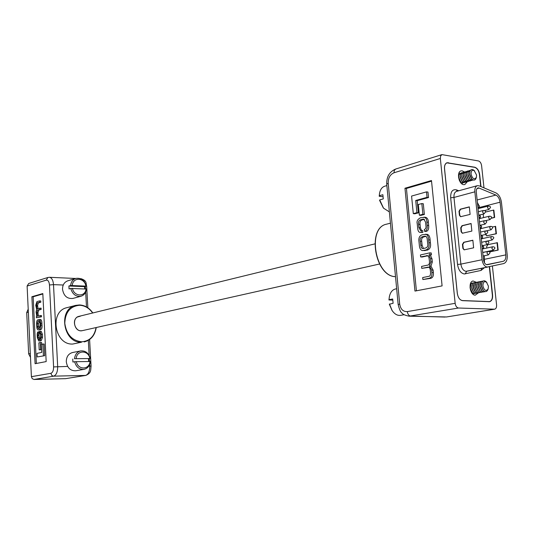 <?xml version="1.0" encoding="UTF-8"?>
<svg xmlns="http://www.w3.org/2000/svg" width="534" height="534" viewBox="0 0 534 534"><rect width="100%" height="100%" fill="white"/><g stroke="black" fill="none" stroke-linecap="round" stroke-linejoin="round"><path stroke-width="0.8" d="M80.28 316.215L77.41 316.996C71.229 320.307 75.601 332.562 82.269 330.659L379.514 264.023M374.795 243.904L78.919 316.362C71.856 317.683 73.852 331.113 81.061 330.786L82.269 330.659M92.836 312.957C89.358 307.931 84.913 305.261 79.499 304.947L75.674 305.381L66.99 307.651C49.161 311.209 54.435 345.097 72.704 344.05L81.482 342.221C63.105 343.255 57.745 308.952 75.674 305.381L79.466 304.947M36.412 317.763L41.512 316.802L41.445 315.527L37.587 316.155L36.699 314.005L37.554 309.987L41.145 309.393L41.085 308.125L37.233 308.752L36.332 306.416L37.033 302.885L40.798 302.224L40.731 300.956L39.449 300.922L36.899 301.637L35.751 305.281L36.659 309.393L36.078 312.01L36.806 316.442L36.359 316.589L36.412 317.763L41.512 316.802M38.074 308.565L37.567 305.548L38.314 302.918L40.798 302.224M38.441 315.954L37.921 312.764L38.835 310.014L41.145 309.393M37.193 356.952L44.702 355.697L44.128 344.036L42.84 344.036L41.318 344.37L41.712 352.427L37.02 353.388L37.193 356.952L44.702 355.697M42.84 293.967L33.155 296.777L36.365 363.467M39.202 349.857L40.657 349.55L40.317 342.521L38.862 342.841L39.202 349.857L41.572 349.623M41.692 344.29L41.605 342.521L40.317 342.521M38.221 329.925L40.624 329.698C41.765 329.231 42.219 327.716 41.979 325.139L41.892 323.317C41.859 320.954 41.378 319.679 40.437 319.492L38.014 319.726C36.879 320.206 36.432 321.722 36.672 324.278L36.759 326.094C36.786 328.463 37.273 329.745 38.221 329.925L39.342 329.685C40.484 329.218 40.931 327.702 40.697 325.126L40.604 323.304C40.577 320.934 40.09 319.659 39.156 319.472M39.71 332.528L40.624 334.524L40.724 336.68L39.796 339.504L38.768 339.711L37.841 337.595L38.341 331.788C37.5 331.901 37.126 333.103 37.206 335.392L37.313 337.521L38.748 340.999L41.178 340.779L42.573 337.248L42.433 334.364L41.211 331.32L39.636 331.34L39.95 332.528M39.609 339.544L39.009 335.259L39.623 331.794L38.341 331.788M75.628 278.474L49.442 277.293C51.751 277.727 53.106 280.17 53.507 284.635L57.672 366.591C57.659 371.991 56.297 375.188 53.58 376.176L34.056 379.467L65.589 378.666L85.567 375.435C88.337 374.461 89.725 371.337 89.725 366.057L89.645 364.595M34.056 379.467L32.234 378.673L31.406 376.677L50.884 373.306L51.731 375.362L53.293 376.163L85.847 375.409L65.589 378.666M50.884 373.306C52.686 372.632 53.587 370.503 53.594 366.911L49.475 284.976C49.121 281.551 48.04 279.936 46.238 280.15L27.114 286.05L31.406 376.677M27.114 286.05L28.743 283.461L47.88 277.493L46.238 280.15M46.178 361.585L42.82 293.56L31.88 296.737L35.09 363.707L46.178 361.585M33.155 296.777L31.88 296.737M43.414 355.711L42.84 344.036M40.657 349.55L41.572 349.543M37.173 323.764L37.3 326.347L38.248 328.637L39.242 328.423L40.19 325.64L40.063 323.043L38.875 320.794L38.108 320.987L37.173 323.764L38.455 323.784L39.082 328.463M39.576 320.961L38.455 323.784M40.224 316.782L40.163 315.507M39.863 309.366L39.803 308.098M39.516 302.191L39.449 300.922M38.415 332.969L39.696 332.976M38.748 340.999L39.89 340.779L41.285 337.241L41.145 334.357L39.93 331.307M30.491 357.373L28.649 353.855L26.707 312.597L28.202 309.146M74.493 358.708L90.233 358.534L74.493 358.708C75.074 354.463 77.15 351.866 80.714 350.918L72.511 352.533C68.439 353.715 66.363 356.779 66.289 361.732C67.264 367.906 70.421 370.916 75.755 370.77L83.998 369.361C79.266 369.635 76.148 367.092 74.647 361.712L90.4 361.498C89.819 365.837 87.689 368.46 83.998 369.361M88.47 358.855L88.657 361.418M72.744 359.035L72.904 362.032L74.647 361.712M89.852 358.427C88.41 349.883 76.763 349.917 76.175 358.581M76.335 361.585C77.844 370.236 89.512 369.982 90.012 361.398M80.714 350.918C85.533 350.551 88.711 353.087 90.233 358.534M70.615 285.51L68.893 286.004L84.512 286.624L86.254 286.131L70.615 285.51C71.082 281.839 72.824 279.476 75.848 278.408L67.771 280.817C64.28 282.132 62.531 284.956 62.525 289.301C63.72 295.949 67.177 298.993 72.891 298.439L81.021 296.23C75.928 296.897 72.511 294.301 70.768 288.453L86.415 289.048C85.947 292.799 84.152 295.189 81.021 296.23M84.512 286.624L84.712 288.781M68.893 286.004L69.046 288.947L70.768 288.453M85.867 285.91C84.439 277.48 72.871 276.919 72.284 285.363M72.437 288.313C73.932 296.857 85.527 297.204 86.027 288.834M75.848 278.408C81.021 277.647 84.485 280.216 86.254 286.131M420.638 256.907L427.647 255.653L428.915 257.241L429.409 260.779C429.75 263.636 429.022 265.111 427.233 265.204L421.573 266.413L421.773 268.382L428.315 267.113C429.389 266.993 430.084 268.188 430.397 270.711L430.537 272.126C430.651 274.997 430.057 276.398 428.769 276.332L422.674 277.567L422.868 279.542L430.624 278.374C432.767 277.813 433.681 275.871 433.374 272.56L433.134 270.151L430.958 266.152L432.313 261.974L431.999 258.77L430.344 255.105L431.452 254.811L431.265 252.969L429.79 252.849L420.445 254.945L420.638 256.907L422.114 257.028L427.861 255.753M421.773 268.382L428.956 267.28M428.515 197.54L427.968 192.08L426.499 191.873L411.581 196.071L413.296 213.62L414.771 213.794L418.382 212.846L417.181 200.664L428.515 197.54L427.046 197.34L426.499 191.873M431.539 181.159L406.434 188.449L416.407 290.803M424.37 214.468L423.302 203.754L421.833 203.567L418.316 204.522L419.37 215.215L420.845 215.389L424.37 214.468L422.895 214.288L421.833 203.567M422.487 250.586L427.24 250.146C430.017 249.211 431.071 246.761 430.404 242.796L430.124 239.98C429.95 236.635 428.909 234.746 427 234.319L422.16 234.78C419.417 235.741 418.376 238.184 419.036 242.109L419.31 244.912C419.477 248.283 420.532 250.179 422.487 250.586L425.765 250.019C428.542 249.084 429.596 246.635 428.929 242.663L428.648 239.833C428.475 236.489 427.434 234.6 425.531 234.166M421.513 230.501L420.378 227.758L420.051 224.467C419.624 222.031 420.338 220.495 422.2 219.874L424.443 219.314M422.861 232.43L422.648 230.615L420.558 230.514L418.903 227.597L418.583 224.307C418.149 221.864 418.863 220.328 420.725 219.708L423.802 219.1L425.565 222.137L425.925 225.748C426.266 227.778 425.731 229.019 424.33 229.473L424.543 231.295L426.019 231.449C428.074 231.068 428.962 229.106 428.682 225.568L428.355 222.278C428.328 219.547 427.387 217.879 425.525 217.271L420.458 217.772C417.628 219.274 416.547 221.209 417.214 223.586L417.648 227.985C417.882 230.815 418.703 232.283 420.104 232.397L422.861 232.43L420.104 232.397M483.984 187.855L481.601 165.68C481.161 163.07 480.119 161.495 478.464 160.948L441.945 154.613L440.637 155.948L440.343 158.471L393.992 172.782C390.04 174.525 388.111 178.016 388.205 183.235L399.699 304.066C400.6 309.273 403.137 311.783 407.322 311.602L455.155 303.325C455.615 306.115 456.737 307.677 458.526 308.018L494.664 309.193C496.079 308.759 496.713 307.324 496.573 304.887L492.395 266.039M480.967 186.586L479.692 174.665C479.005 170.546 477.343 168.063 474.719 167.209L447.038 162.73C445.136 163.517 444.295 165.553 444.502 168.837L457.278 293.273C458.005 297.645 459.761 300.108 462.544 300.655L489.591 301.697C491.807 301.002 492.809 298.753 492.582 294.955L489.551 266.653M455.155 303.325L440.343 158.471M404.966 188.242L414.965 291.077L442.099 285.89L431.479 180.532L404.966 188.242L406.434 188.449M413.296 213.62L416.914 212.666L418.382 212.846M416.914 212.666L415.712 200.47L417.181 200.664M415.712 200.47L427.046 197.34M419.37 215.215L422.895 214.288M427.701 243.557L427.14 238.411L426.459 236.756L425.344 236.175L422.447 236.716C420.525 237.343 419.791 238.838 420.245 241.214L421.326 247.796L422.628 248.577L425.478 248.063C427.42 247.456 428.161 245.954 427.701 243.557M425.992 236.368L423.916 236.862C421.994 237.483 421.259 238.985 421.72 241.355L422.114 245.34L423.449 248.53M422.868 279.542L429.149 278.287C431.292 277.72 432.206 275.778 431.899 272.46L431.659 270.05L429.483 266.045L430.958 266.152M429.483 266.045L430.845 261.86L430.524 258.65L428.875 254.985L430.344 255.105M428.875 254.985L430.344 255.058M428.869 254.938L431.452 254.811M429.977 254.691L429.79 252.849M424.543 231.295C426.599 230.915 427.487 228.952 427.207 225.408L426.88 222.111C426.86 219.381 425.912 217.705 424.049 217.098M421.393 232.277L421.172 230.461M464.119 171.781L462.204 170.833L461.016 170.9C456.37 171.855 458.739 184.263 463.652 184.651L464.767 184.59L467.01 182.081M476.321 282.286L473.091 280.997C467.917 281.585 469.993 295.302 475.247 295.168L478.31 292.912M478.684 187.901L477.977 187.935C476.708 188.435 476.148 189.804 476.295 192.04L483.51 259.844C484.111 263.062 485.393 264.684 487.368 264.71L503.135 261.32C505.171 260.605 506.065 258.456 505.831 254.872L500.071 202.206C499.524 198.641 498.135 196.265 495.912 195.07L478.684 187.901M487.141 267.067L503.622 263.596C506.332 262.628 507.527 259.764 507.213 254.992L501.446 202.406C500.718 197.653 498.876 194.483 495.912 192.894L479.198 185.839L477.369 185.672C475.467 186.419 474.626 188.469 474.846 191.826L482.062 259.724C482.783 264.003 484.478 266.446 487.141 267.067M484.358 255.739L484.458 262.821M479.165 207.139L479.305 208.333M479.999 214.882L480.039 215.262M480.266 217.385L480.373 218.393M481.087 225.054L481.134 225.542M481.361 227.664L481.448 228.479M482.175 235.254L482.235 235.848M482.462 237.977L482.529 238.591M483.263 245.486L483.337 246.181M483.564 248.31L483.61 248.731M477.409 202.546L478.564 204.756M472.83 240.22L463.726 242.282L462.444 244.378L462.865 248.383L464.133 249.852L473.631 247.823L472.85 240.22M469.313 206.872L460.275 209.194L459.006 211.317L459.42 215.289L460.608 216.704L470.107 214.408L469.339 206.872M471.068 223.506L461.997 225.702L460.722 227.811L461.136 231.803L462.364 233.245L471.862 231.082L471.088 223.512M486.801 248.036L486.654 246.681L487.929 244.639L497.401 242.71L498.162 250.106L489.484 251.955M493.503 210.076L493.863 210.149L494.658 217.425L491.527 218.226M492.335 227.003L495.625 226.396L496.386 233.758L486.748 235.814M471.121 223.626L462.357 225.742L461.089 227.851L461.503 231.843L462.551 233.251M469.366 206.998L460.642 209.241L459.374 211.364L459.787 215.335L460.795 216.717M472.877 240.327L464.086 242.316L462.811 244.412L463.225 248.417L464.32 249.859M495.599 226.363L495.252 226.323L496.039 233.718L486.975 235.781L485.359 234.526M485.6 212.031L493.523 210.102L494.31 217.385L491.56 218.092M483.544 217.618L483.183 214.094M497.368 242.676L497.021 242.643L497.815 250.072L489.384 251.868M489.324 266.706L492.361 295.075C492.582 298.753 491.614 300.929 489.471 301.603L462.437 300.555C459.741 300.028 458.045 297.645 457.338 293.413L444.548 168.777C444.341 165.6 445.162 163.631 447.005 162.87L474.639 167.342C477.182 168.17 478.784 170.573 479.452 174.558L480.727 186.479M386.863 185.572L384.647 186.232C381.903 187.174 380.188 189.643 379.5 193.635L379.213 196.265L382.945 196.759M383.325 207.92L379.601 200.424L379.721 199.91L383.265 198.895L382.871 194.71L379.327 195.738M458.526 177.321L458.759 175.426M459.928 173.136L458.839 173.296M463.025 172.242L460.462 174.398L460.108 177.261L460.308 174.972M461.476 172.689L458.913 174.858L458.739 177.395L460.929 182.234L464.226 182.728M458.913 174.858L458.539 177.428M463.632 180.973L461.656 176.821L461.863 174.511M460.462 174.398L460.288 176.948L462.491 181.807L465.781 182.294M466.142 171.341L463.579 173.477L463.218 176.374L463.425 174.051M464.58 171.794L462.023 173.937L461.843 176.5L464.059 181.38L467.337 181.854M462.023 173.937L461.663 176.821L464.059 181.38M467.704 170.887L465.147 173.009L464.78 175.926L464.987 173.597M463.579 173.477L463.399 176.053L465.628 180.946L468.899 181.42M469.273 170.433L466.716 172.542L466.342 175.479L466.556 173.136M465.147 173.009L464.967 175.606L467.203 180.519L470.467 180.979M470.848 169.979L468.291 172.082L467.917 175.032L468.124 172.669M466.716 172.542L466.529 175.159L468.779 180.085L472.036 180.539M474.666 170.927C472.316 169.512 471.115 170.58 471.061 174.131C472.55 179.01 474.332 180.051 476.395 177.268L476.568 175.039L474.059 170.373C472.149 168.924 470.754 169.338 469.873 171.608L469.486 174.578L469.7 172.208M469.873 171.608L469.68 174.258L471.949 179.217C473.858 180.692 475.267 180.305 476.161 178.062L476.395 177.268M468.291 172.082L468.104 174.711L470.361 179.651L473.611 180.091M459.247 180.118L460.929 182.234M460.515 181.834L459.287 180.212M462.07 181.4L460.101 177.268L462.491 181.807M465.194 180.539L463.212 176.374L465.628 180.946M466.769 180.105L464.774 175.926L467.203 180.519M468.345 179.671L466.336 175.479L468.779 180.085M469.92 179.23L467.904 175.032L470.361 179.651M471.502 178.797L469.479 174.585L471.949 179.217M461.59 183.616L462.678 183.169M379.213 196.265L379.454 193.955M379.721 199.91L383.532 208.167L389.359 211.885M396.655 288.747L395.447 288.987C392.423 289.722 390.414 292.205 389.426 296.417L388.939 299.961L392.717 300.108M391.929 310.241L389.339 304.233L393.104 303.285L392.697 298.993L389.079 299.667M470.067 287.926L470.414 285.516M471.842 283.22L470.601 283.334M475.013 282.626L473.565 282.84L472.597 283.808L471.689 287.966L472.003 285.209M473.424 282.927L471.969 283.14L471.001 284.115L470.294 288.08L472.263 292.645L474.005 293.62L475.44 293.306M470.594 284.982L470.087 288.093M474.859 291.41L473.271 287.672L473.598 284.902M472.183 284.675L471.882 287.786L473.631 292.118L475.347 293.286L477.036 293.026M478.204 282.025L476.762 282.232L475.794 283.187L474.873 287.379L475.193 284.589M476.608 282.326L475.387 282.426L474.192 283.494L473.478 287.492L475.467 292.091L477.202 293.053L478.631 292.739M473.778 284.362L473.278 287.672L475.233 291.844M479.812 281.725L478.591 281.818L477.403 282.88L476.475 287.078L476.802 284.282M475.38 284.048L475.073 287.199L476.842 291.564L478.557 292.719L480.233 292.452M481.414 281.425L480.2 281.518L479.011 282.566L478.077 286.785L478.404 283.975M476.989 283.734L476.675 286.905L478.457 291.29L480.166 292.432L481.842 292.158M481.308 290.282L479.679 286.491L480.019 283.661M478.597 283.421L478.284 286.604L480.073 291.01L481.781 292.145L483.45 291.871M486.908 282.513C484.385 280.744 483.05 281.872 482.91 285.897C484.278 290.596 486.02 291.604 488.149 288.907L488.43 286.204L486.361 281.912C484.451 280.156 482.943 280.45 481.835 282.793L481.301 286.191L481.635 283.347M481.835 282.793L481.508 286.01L483.323 290.449C485.239 292.231 486.754 291.971 487.876 289.662L488.149 288.907M483.03 281.124L481.815 281.211L480.627 282.252L479.892 286.311L481.928 290.97L483.657 291.911L485.066 291.584M480.213 283.107L479.686 286.491L481.695 290.73M470.441 289.822L472.029 292.398M471.662 291.964L470.487 289.982M473.257 291.684L471.676 287.966L473.631 292.118M476.468 291.13L474.866 287.379L476.842 291.564M478.077 290.85L476.461 287.085L478.457 291.29M479.692 290.563L478.07 286.785L480.073 291.01M482.93 290.002L481.294 286.191L483.323 290.449M472.73 293.927L473.858 293.593M388.939 299.961L389.359 296.777M389.48 303.953L392.123 310.554C394.606 314.139 397.389 315.734 400.487 315.347L404.131 314.726M92.649 313.004C89.245 308.151 84.926 305.568 79.686 305.268C70.234 306.162 65.268 312.163 64.788 323.277C66.423 334.451 72.05 340.625 81.662 341.807C89.592 341.153 94.391 336.407 96.067 327.562M49.475 284.976L53.507 284.635L63.252 285.022M53.594 366.911L67.644 366.424M88.858 366.07L91.067 366.144L89.605 339.537M89.472 361.405L89.325 358.701M89.145 355.464L88.317 340.378M86.481 306.937L85.667 292.038M85.487 288.814L85.36 286.391M84.559 282.059L83.077 279.649L81.155 278.721C87.396 280.971 85.647 283.174 86.668 286.191L86.228 285.997M79.533 304.954C84.906 305.288 89.318 307.964 92.776 312.971M96.193 327.536C94.918 335.319 90.934 340.118 84.252 341.934C90.96 340.118 94.965 335.312 96.253 327.522M38.508 329.885L39.79 329.899M39.342 329.685L40.624 329.698M40.697 325.126L41.979 325.139M40.604 323.304L41.892 323.317M38.108 320.987L39.389 321.007M37.3 326.347L38.581 326.361M38.875 320.794L39.336 320.8M36.699 314.005L37.981 314.032M36.639 312.737L37.921 312.764M37.554 309.987L38.835 310.014M36.332 306.416L37.614 306.449M36.292 305.521L37.567 305.548M37.033 302.885L38.314 302.918M37.841 337.595L39.122 337.595M37.727 335.252L39.009 335.259M39.035 340.966L40.317 340.972M39.89 340.779L41.178 340.779M41.285 337.241L42.573 337.248M41.145 334.357L42.433 334.364M26.707 312.597L28.349 312.156M28.649 353.855L30.304 353.515M395.507 276.672C374.935 276.652 366.651 227.678 386.569 224.173C366.911 227.651 375.148 276.492 395.507 276.659M458.526 308.018L409.091 316.181L446.564 316.956L494.357 309.213M407.322 311.602C407.756 314.272 408.864 315.768 410.646 316.075L445.009 317.056M447.178 316.856L494.664 309.193M393.992 172.782L394.319 170.353L395.634 169.051C389.446 171.761 386.476 176.794 386.729 184.137L398.157 304.574C399.412 309.566 400.68 312.383 401.962 313.031C402.689 314.292 405.066 315.347 409.091 316.181M388.205 183.235L386.729 184.137M399.699 304.066L398.157 304.574M447.953 162.77L448.3 162.663M428.648 239.833L430.124 239.98M423.716 250.486L425.191 250.613M425.765 250.019L427.24 250.146M428.929 242.663L430.404 242.796M424.31 236.268L425.778 236.415M422.447 236.716L423.916 236.862M420.245 241.214L421.72 241.355M420.638 245.206L422.114 245.34M426.486 255.606L427.794 255.713M427.3 267.214L428.775 267.32M429.149 278.287L430.624 278.374M431.899 272.46L433.374 272.56M431.659 270.05L433.134 270.151M430.845 261.86L432.313 261.974M430.524 258.65L431.999 258.77M418.903 227.597L420.378 227.758M418.583 224.307L420.051 224.467M420.725 219.708L422.2 219.874M422.674 219.207L424.143 219.381M427.207 225.408L428.682 225.568M426.88 222.111L428.355 222.278M487.635 251.481C489.331 251.527 490.119 252.008 489.998 252.909L488.376 254.892L486.941 253.089L487.635 251.481L482.736 252.529M486.521 241.194C488.149 241.168 488.944 241.642 488.897 242.61L487.282 244.599L485.84 242.79L486.521 241.194L481.641 242.282M485.406 230.942C487.035 230.895 487.829 231.362 487.789 232.343L486.194 234.333L484.745 232.524L485.406 230.942L480.553 232.07M484.305 220.716C486.02 220.742 486.814 221.203 486.694 222.104L485.112 224.1L483.644 222.278L484.305 220.716L479.472 221.884M483.197 210.516C484.919 210.523 485.713 210.983 485.593 211.891L484.024 213.887L482.556 212.065L483.197 210.516L478.391 211.718M482.062 259.724L460.875 264.123L457.531 264.41L450.663 197.754C450.556 191.626 452.512 189.003 456.53 189.884L458.733 190.785M477.369 185.672L456.537 191.386C454.621 192.133 453.773 194.156 453.973 197.453L460.875 264.123C461.576 268.322 463.258 270.718 465.928 271.312L487.796 267.033M484.365 267.721L481.061 270.438L464.28 273.975C460.715 273.194 458.466 270.004 457.531 264.41M474.846 191.826L453.973 197.453L450.663 197.754M476.982 188.642L479.192 188.041M477.136 199.983L495.912 195.07M479.212 207.519L500.071 202.206M484.732 259.25L505.831 254.872M486.547 264.677L503.135 261.32M461.503 231.843L461.136 231.803M461.089 227.851L460.722 227.811M462.357 225.742L461.997 225.702M459.787 215.335L459.42 215.289M459.374 211.364L459.006 211.317M460.642 209.241L460.275 209.194M463.225 248.417L462.865 248.383M462.811 244.412L462.444 244.378M464.086 242.316L463.726 242.282M495.285 226.356L495.625 226.396M486.975 235.781L487.322 235.821M496.039 233.718L496.386 233.758M496.073 233.665L496.42 233.705M493.523 210.102L493.863 210.149M494.277 217.438L494.624 217.478M494.31 217.385L494.658 217.425M497.054 242.676L497.401 242.71M497.815 250.072L498.162 250.106M497.848 250.019L498.195 250.052M488.517 301.71L488.957 301.637M466.636 271.272L465.268 273.909M456.53 189.884L457.044 191.245M481.641 268.268L481.061 270.438M492.535 246.795C494.157 246.775 494.945 247.249 494.898 248.21L493.282 250.186L491.861 248.39L492.535 246.795L482.983 248.871M491.427 236.582C493.129 236.622 493.917 237.089 493.79 237.984L492.188 239.96L490.759 238.164L491.427 236.582L481.281 238.878M490.312 226.396C491.934 226.343 492.728 226.803 492.688 227.784L491.1 229.767L489.658 227.958L490.312 226.396L480.206 228.772M489.204 216.237C490.833 216.163 491.627 216.617 491.587 217.612L490.018 219.594L488.563 217.785L489.204 216.237L479.131 218.7M488.103 206.104C489.832 206.117 490.626 206.571 490.492 207.466L488.937 209.455L487.469 207.639L488.103 206.104L478.064 208.654M80.521 278.695L81.155 278.721M86.668 286.191L87.856 307.798M85.847 375.409C91.641 372.946 90.533 369.929 91.067 366.144M49.442 277.293L47.88 277.493M386.569 224.173L390.434 223.165M441.945 154.613L395.634 169.051M482.376 249.138L483.884 247.169L482.008 245.687M481.274 238.805L482.783 236.836L480.907 235.361M480.173 228.499L481.681 226.523L479.806 225.061M479.078 218.226L480.587 216.243L478.718 214.788M477.99 207.973L479.492 205.984L477.623 204.542M488.376 254.892L483.103 256M487.282 244.599L482.255 245.707M486.194 234.333L481.421 235.427M485.112 224.1L480.533 225.188M484.024 213.887L479.605 214.982M487.842 267.027L466.629 271.272M486.567 235.808L486.915 235.848M493.489 210.069L493.837 210.116M488.777 301.717L489.471 301.603M446.324 163.077L447.005 162.87M493.282 250.186L482.723 252.442M492.188 239.96L486.861 241.148M491.1 229.767L486.194 230.902M490.018 219.594L485.353 220.722M488.937 209.455L484.458 210.576"/></g></svg>
